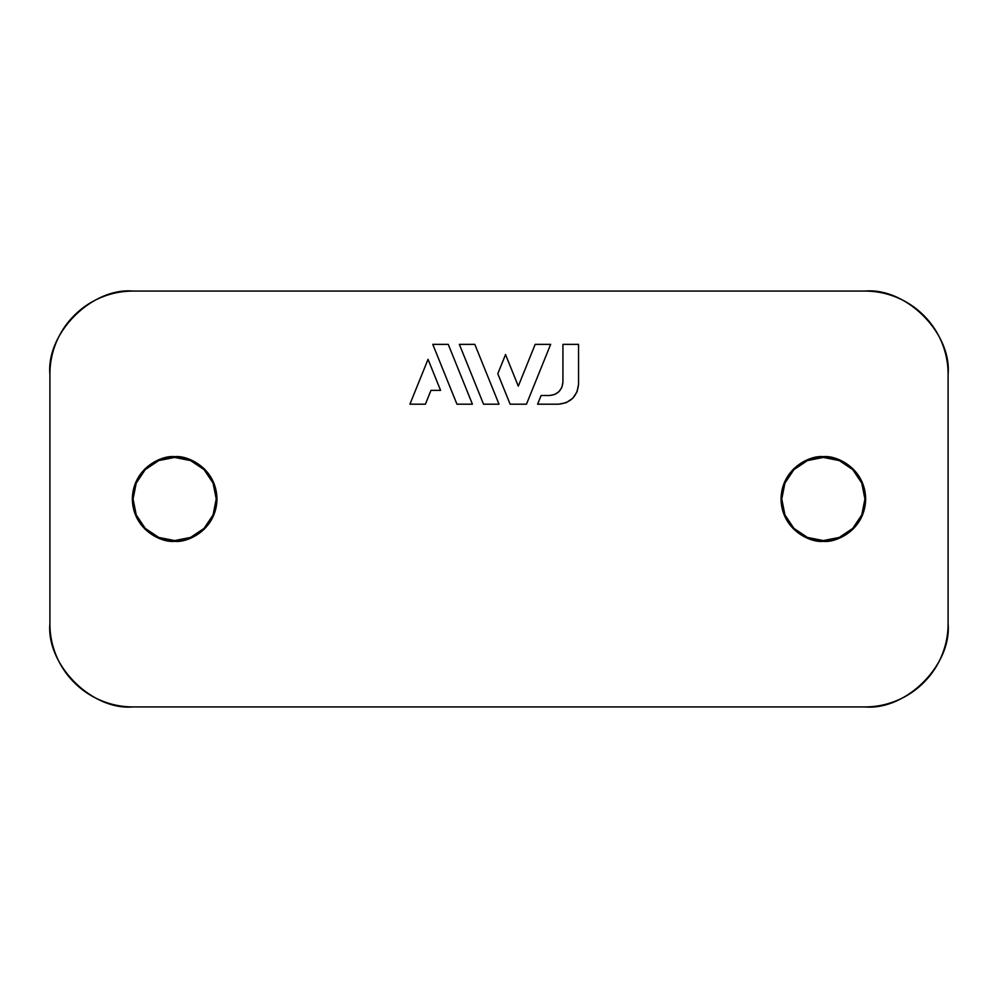 <?xml version="1.0" encoding="UTF-8"?>
<svg xmlns="http://www.w3.org/2000/svg" width="998" height="998" viewBox="0 0 998 998"><rect width="100%" height="100%" fill="white"/><g stroke="black" fill="none" stroke-linecap="round" stroke-linejoin="round"><path stroke-width="1.5" d="M948.1 374.25L948.1 623.75C948.1 634.778 945.992 645.382 941.775 655.574C937.546 665.766 931.533 674.76 923.736 682.557C915.939 690.354 906.945 696.367 896.765 700.584C886.573 704.813 875.957 706.921 864.929 706.921L133.071 706.921C122.043 706.921 111.427 704.813 101.235 700.584C91.055 696.367 82.061 690.354 74.264 682.557C66.467 674.76 60.454 665.766 56.225 655.574C52.008 645.382 49.9 634.778 49.9 623.75L49.9 374.25C49.9 363.222 52.008 352.618 56.225 342.426C60.454 332.234 66.467 323.24 74.264 315.443C82.061 307.646 91.055 301.633 101.235 297.416C111.427 293.187 122.043 291.079 133.071 291.079L864.929 291.079C875.957 291.079 886.573 293.187 896.765 297.416C906.945 301.633 915.939 307.646 923.736 315.443C931.533 323.24 937.546 332.234 941.775 342.426C945.992 352.618 948.1 363.222 948.1 374.25C951.818 333.107 906.084 287.362 864.929 291.079L133.071 291.079C91.916 287.362 46.182 333.107 49.9 374.25L49.9 623.75C46.182 664.893 91.916 710.638 133.071 706.921L864.929 706.921C906.084 710.638 951.818 664.893 948.1 623.75L948.1 374.25M174.65 456.685L158.457 459.916L144.735 469.085L135.566 482.807L132.335 499L135.566 515.193L144.735 528.915L158.457 538.084L174.65 541.315L190.843 538.084L204.565 528.915L213.734 515.193L216.965 499L213.734 482.807L204.565 469.085L190.843 459.916L174.65 456.685C162.275 454.988 132.921 467.688 132.335 499C132.921 530.312 162.275 543.012 174.65 541.315C187.025 543.012 216.379 530.312 216.965 499C216.379 467.688 187.025 454.988 174.65 456.685L174.65 457.421L174.65 456.685M823.35 456.685L807.157 459.916L793.435 469.085L784.266 482.807L781.035 499L784.266 515.193L793.435 528.915L807.157 538.084L823.35 541.315L839.543 538.084L853.265 528.915L862.434 515.193L865.665 499L862.434 482.807L853.265 469.085L839.543 459.916L823.35 456.685C810.975 454.988 781.621 467.688 781.035 499C781.621 530.312 810.975 543.012 823.35 541.315C835.725 543.012 865.079 530.312 865.665 499C865.079 467.688 835.725 454.988 823.35 456.685L823.35 457.421L823.35 456.685M578.553 344.36L562.922 344.36L562.922 382.184L561.899 387.274L559.017 391.59L554.701 394.472L549.611 395.495L541.116 395.495L549.611 395.495C557.633 394.647 562.074 390.206 562.922 382.184L562.922 344.36L578.553 344.36L578.553 384.23C577.281 396.268 570.631 402.918 558.593 404.19L537.598 404.19L541.116 395.495L537.598 404.19L558.593 404.19L566.228 402.681L572.715 398.339L577.031 391.865L578.553 384.23L578.553 344.36L578.553 384.23M896.765 700.584C886.573 704.813 875.957 706.921 864.929 706.921M216.229 499A41.579 41.579 0 0 1 174.65 540.579A41.579 41.579 0 0 1 133.071 499A41.579 41.579 0 0 1 174.65 457.421A41.579 41.579 0 0 1 216.229 499L213.073 514.918L204.054 528.404L190.568 537.423L174.65 540.579L158.732 537.423L145.246 528.404L136.227 514.918L133.071 499L136.227 483.082L145.246 469.596L158.732 460.577L174.65 457.421L190.568 460.577L204.054 469.596L213.073 483.082L216.229 499M864.929 499A41.579 41.579 0 0 1 823.35 540.579A41.579 41.579 0 0 1 781.771 499A41.579 41.579 0 0 1 823.35 457.421A41.579 41.579 0 0 1 864.929 499L861.773 514.918L852.754 528.404L839.268 537.423L823.35 540.579L807.432 537.423L793.946 528.404L784.927 514.918L781.771 499L784.927 483.082L793.946 469.596L807.432 460.577L823.35 457.421L839.268 460.577L852.754 469.596L861.773 483.082L864.929 499M430.974 390.368L425.385 404.19L409.929 404.19L428.042 359.33L440.58 390.368L430.974 390.368L425.385 404.19L409.929 404.19L428.042 359.33L440.58 390.368L430.974 390.368M448.239 344.36L472.416 404.19L456.947 404.19L432.77 344.36L448.239 344.36L432.77 344.36L456.947 404.19L472.416 404.19L448.239 344.36M474.823 344.36L499 404.19L483.543 404.19L459.354 344.36L474.823 344.36L459.354 344.36L483.543 404.19L499 404.19L474.823 344.36M550.646 344.36L526.47 404.19L510.128 404.19L497.802 373.701L505.537 354.564L518.299 386.139L535.178 344.36L550.646 344.36L535.178 344.36L518.299 386.139L505.537 354.564L497.802 373.701L510.128 404.19L526.47 404.19L550.646 344.36M561.899 387.274L562.922 382.184C562.074 390.206 557.633 394.647 549.611 395.495L554.701 394.472"/></g></svg>
